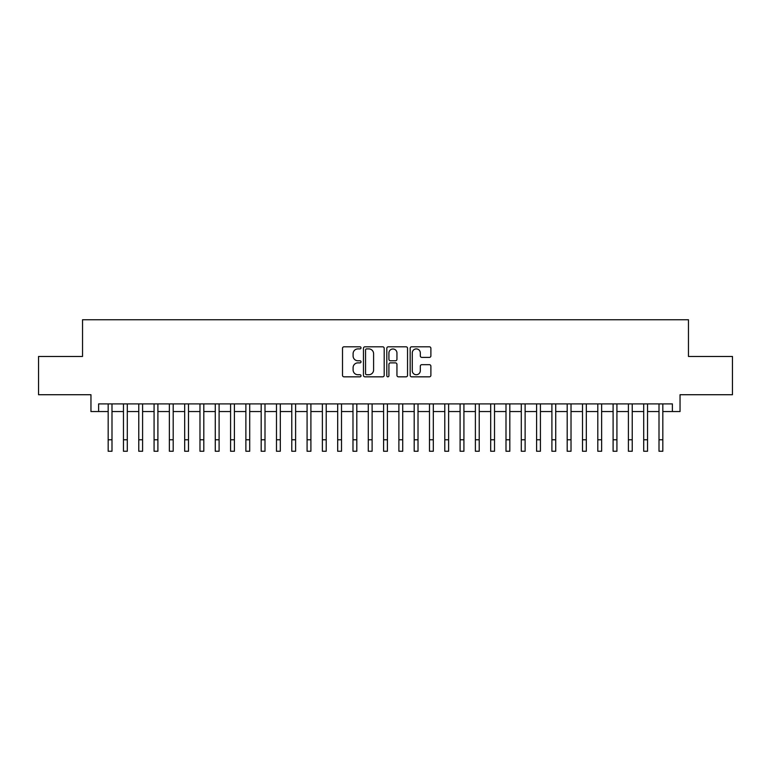 <?xml version="1.0" encoding="UTF-8"?>
<svg xmlns="http://www.w3.org/2000/svg" width="771" height="771" viewBox="0 0 771 771"><rect width="100%" height="100%" fill="white"/><g stroke="black" fill="none" stroke-linecap="round" stroke-linejoin="round"><path stroke-width="1.16" d="M361.021 347.856A1.05 1.05 0 0 0 359.97 346.805L344.011 346.805A1.503 1.503 0 0 0 342.507 348.309L342.507 375.342A1.503 1.503 0 0 0 344.011 376.836L359.97 376.836A1.05 1.05 0 0 0 361.021 375.785A1.05 1.05 0 0 0 359.97 374.735L357.898 374.735A4.809 4.809 0 0 1 353.099 369.935L353.099 367.68A4.809 4.809 0 0 1 357.898 362.871L359.97 362.871A1.05 1.05 0 0 0 361.021 361.821A1.05 1.05 0 0 0 359.97 360.77L357.898 360.77A4.809 4.809 0 0 1 353.099 355.961L353.099 353.716A4.809 4.809 0 0 1 357.898 348.906L359.97 348.906A1.05 1.05 0 0 0 361.021 347.856M429.389 357.387A1.503 1.503 0 0 0 430.893 355.894L430.893 348.309A1.503 1.503 0 0 0 429.389 346.805L411.666 346.805A1.503 1.503 0 0 0 410.172 348.309L410.172 375.342A1.503 1.503 0 0 0 411.666 376.836L429.389 376.836A1.503 1.503 0 0 0 430.893 375.342L430.893 366.177A1.503 1.503 0 0 0 429.389 364.673L421.804 364.673A1.503 1.503 0 0 0 420.311 366.177L420.311 370.716A4.019 4.019 0 0 1 416.292 374.735A4.019 4.019 0 0 1 412.273 370.716L412.273 352.925A4.019 4.019 0 0 1 416.292 348.906A4.019 4.019 0 0 1 420.311 352.925L420.311 355.894A1.503 1.503 0 0 0 421.804 357.387L429.389 357.387M98.611 411.55L98.611 403.898L672.389 403.898L672.389 411.55L680.041 411.55L680.041 394.723L732.45 394.723L732.45 356.462L688.464 356.462L688.464 319.743L82.536 319.743L82.536 356.462L38.55 356.462L38.55 394.723L90.959 394.723L90.959 411.55L108.171 411.55M384.189 348.309A1.503 1.503 0 0 0 382.686 346.805L364.962 346.805A1.503 1.503 0 0 0 363.459 348.309L363.459 375.342A1.503 1.503 0 0 0 364.962 376.836L382.686 376.836A1.503 1.503 0 0 0 384.189 375.342L384.189 348.309M388.314 346.805L406.038 346.805A1.503 1.503 0 0 1 407.541 348.309L407.541 375.342A1.503 1.503 0 0 1 406.038 376.836L398.453 376.836A1.503 1.503 0 0 1 396.949 375.342L396.949 364.375A1.503 1.503 0 0 0 395.446 362.871L390.415 362.871A1.503 1.503 0 0 0 388.921 364.375L388.921 375.785A1.05 1.05 0 0 1 387.861 376.836A1.05 1.05 0 0 1 386.811 375.785L386.811 348.309A1.503 1.503 0 0 1 388.314 346.805M111.997 411.55L123.466 411.55M127.292 411.55L138.77 411.55M142.596 411.55L154.075 411.55M157.901 411.55L169.369 411.55M173.196 411.55L184.674 411.55M188.5 411.55L199.978 411.55M203.804 411.55L215.273 411.55M219.099 411.55L230.577 411.55M234.403 411.55L245.882 411.55M249.708 411.55L261.176 411.55M265.002 411.55L276.481 411.55M280.307 411.55L291.785 411.55M295.611 411.55L307.08 411.55M310.906 411.55L322.384 411.55M326.21 411.55L337.688 411.55M341.514 411.55L352.983 411.55M356.809 411.55L368.287 411.55M372.114 411.55L383.592 411.55M387.408 411.55L398.886 411.55M402.713 411.55L414.191 411.55M418.017 411.55L429.486 411.55M433.312 411.55L444.79 411.55M448.616 411.55L460.094 411.55M463.92 411.55L475.389 411.55M479.215 411.55L490.693 411.55M494.519 411.55L505.998 411.55M509.824 411.55L521.292 411.55M525.118 411.55L536.597 411.55M540.423 411.55L551.901 411.55M555.727 411.55L567.196 411.55M571.022 411.55L582.5 411.55M586.326 411.55L597.804 411.55M601.631 411.55L613.099 411.55M616.925 411.55L628.404 411.55M632.23 411.55L643.708 411.55M647.534 411.55L659.003 411.55M662.829 411.55L672.389 411.55M366.611 348.906A1.05 1.05 0 0 0 365.56 349.957L365.56 373.684A1.05 1.05 0 0 0 366.611 374.735L368.789 374.735A4.809 4.809 0 0 0 373.598 369.935L373.598 353.716A4.809 4.809 0 0 0 368.789 348.906L366.611 348.906M396.949 353.002A4.019 4.019 0 0 0 392.931 348.984A4.019 4.019 0 0 0 388.921 353.002L388.921 359.267A1.503 1.503 0 0 0 390.415 360.77L395.446 360.77A1.503 1.503 0 0 0 396.949 359.267L396.949 353.002M108.171 439.778L111.997 439.778L111.997 451.257L108.171 451.257L108.171 403.898M111.997 439.778L111.997 403.898M123.466 439.778L127.292 439.778L127.292 451.257L123.466 451.257L123.466 403.898M127.292 439.778L127.292 403.898M138.77 439.778L142.596 439.778L142.596 451.257L138.77 451.257L138.77 403.898M142.596 439.778L142.596 403.898M154.075 439.778L157.901 439.778L157.901 451.257L154.075 451.257L154.075 403.898M157.901 439.778L157.901 403.898M169.369 439.778L173.196 439.778L173.196 451.257L169.369 451.257L169.369 403.898M173.196 439.778L173.196 403.898M184.674 439.778L188.5 439.778L188.5 451.257L184.674 451.257L184.674 403.898M188.5 439.778L188.5 403.898M199.978 439.778L203.804 439.778L203.804 451.257L199.978 451.257L199.978 403.898M203.804 439.778L203.804 403.898M215.273 439.778L219.099 439.778L219.099 451.257L215.273 451.257L215.273 403.898M219.099 439.778L219.099 403.898M230.577 439.778L234.403 439.778L234.403 451.257L230.577 451.257L230.577 403.898M234.403 439.778L234.403 403.898M245.882 439.778L249.708 439.778L249.708 451.257L245.882 451.257L245.882 403.898M249.708 439.778L249.708 403.898M261.176 439.778L265.002 439.778L265.002 451.257L261.176 451.257L261.176 403.898M265.002 439.778L265.002 403.898M276.481 439.778L280.307 439.778L280.307 451.257L276.481 451.257L276.481 403.898M280.307 439.778L280.307 403.898M291.785 439.778L295.611 439.778L295.611 451.257L291.785 451.257L291.785 403.898M295.611 439.778L295.611 403.898M307.08 439.778L310.906 439.778L310.906 451.257L307.08 451.257L307.08 403.898M310.906 439.778L310.906 403.898M322.384 439.778L326.21 439.778L326.21 451.257L322.384 451.257L322.384 403.898M326.21 439.778L326.21 403.898M337.688 439.778L341.514 439.778L341.514 451.257L337.688 451.257L337.688 403.898M341.514 439.778L341.514 403.898M352.983 439.778L356.809 439.778L356.809 451.257L352.983 451.257L352.983 403.898M356.809 439.778L356.809 403.898M368.287 439.778L372.114 439.778L372.114 451.257L368.287 451.257L368.287 403.898M372.114 439.778L372.114 403.898M383.592 439.778L387.408 439.778L387.408 451.257L383.592 451.257L383.592 403.898M387.408 439.778L387.408 403.898M398.886 439.778L402.713 439.778L402.713 451.257L398.886 451.257L398.886 403.898M402.713 439.778L402.713 403.898M414.191 439.778L418.017 439.778L418.017 451.257L414.191 451.257L414.191 403.898M418.017 439.778L418.017 403.898M429.486 439.778L433.312 439.778L433.312 451.257L429.486 451.257L429.486 403.898M433.312 439.778L433.312 403.898M444.79 439.778L448.616 439.778L448.616 451.257L444.79 451.257L444.79 403.898M448.616 439.778L448.616 403.898M460.094 439.778L463.92 439.778L463.92 451.257L460.094 451.257L460.094 403.898M463.92 439.778L463.92 403.898M475.389 439.778L479.215 439.778L479.215 451.257L475.389 451.257L475.389 403.898M479.215 439.778L479.215 403.898M490.693 439.778L494.519 439.778L494.519 451.257L490.693 451.257L490.693 403.898M494.519 439.778L494.519 403.898M505.998 439.778L509.824 439.778L509.824 451.257L505.998 451.257L505.998 403.898M509.824 439.778L509.824 403.898M521.292 439.778L525.118 439.778L525.118 451.257L521.292 451.257L521.292 403.898M525.118 439.778L525.118 403.898M536.597 439.778L540.423 439.778L540.423 451.257L536.597 451.257L536.597 403.898M540.423 439.778L540.423 403.898M551.901 439.778L555.727 439.778L555.727 451.257L551.901 451.257L551.901 403.898M555.727 439.778L555.727 403.898M567.196 439.778L571.022 439.778L571.022 451.257L567.196 451.257L567.196 403.898M571.022 439.778L571.022 403.898M582.5 439.778L586.326 439.778L586.326 451.257L582.5 451.257L582.5 403.898M586.326 439.778L586.326 403.898M597.804 439.778L601.631 439.778L601.631 451.257L597.804 451.257L597.804 403.898M601.631 439.778L601.631 403.898M613.099 439.778L616.925 439.778L616.925 451.257L613.099 451.257L613.099 403.898M616.925 439.778L616.925 403.898M628.404 439.778L632.23 439.778L632.23 451.257L628.404 451.257L628.404 403.898M632.23 439.778L632.23 403.898M643.708 439.778L647.534 439.778L647.534 451.257L643.708 451.257L643.708 403.898M647.534 439.778L647.534 403.898M659.003 439.778L662.829 439.778L662.829 451.257L659.003 451.257L659.003 403.898M662.829 439.778L662.829 403.898"/></g></svg>
